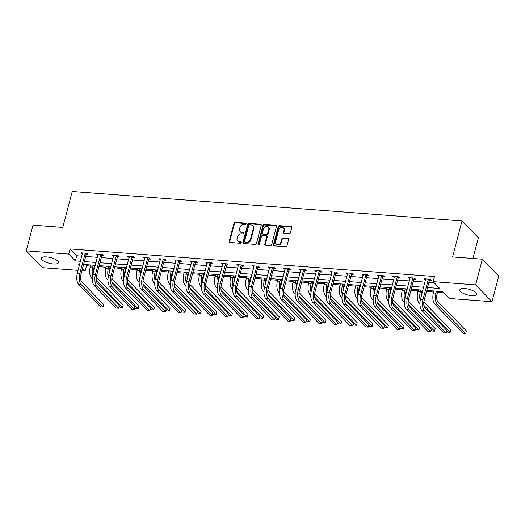 <?xml version="1.0" encoding="UTF-8"?>
<svg xmlns="http://www.w3.org/2000/svg" width="525" height="525" viewBox="0 0 525 525"><rect width="100%" height="100%" fill="white"/><g stroke="black" fill="none" stroke-linecap="round" stroke-linejoin="round"><path stroke-width="0.79" d="M246.166 223.88A0.774 0.637 -44.2 0 0 245.661 223.125L235.233 222.331A1.103 0.912 -44.2 0 0 233.986 223.269L229.222 241.428A1.103 0.912 -44.2 0 0 229.937 242.511L240.371 243.298A0.774 0.637 -44.2 0 0 240.739 241.887L239.387 241.782A3.537 2.92 -44.2 0 1 237.7 241.021A3.537 2.92 -44.2 0 1 237.097 238.317L237.49 236.801A3.537 2.92 -44.2 0 1 241.48 233.815L242.832 233.914A0.774 0.637 -44.2 0 0 243.2 232.503L241.848 232.404A3.537 2.92 -44.2 0 1 240.161 231.643A3.537 2.92 -44.2 0 1 239.558 228.939L239.951 227.423A3.537 2.92 -44.2 0 1 243.941 224.431L245.293 224.536A0.774 0.637 -44.2 0 0 246.166 223.88M246.179 223.591A0.774 0.637 -44.2 0 0 246.107 223.578L235.673 222.79A1.103 0.912 -44.2 0 0 234.432 223.722L229.668 241.881A1.103 0.912 -44.2 0 0 229.681 242.452M241.257 242.353A0.774 0.637 -44.2 0 0 241.178 242.34L239.387 241.782M243.718 232.969A0.774 0.637 -44.2 0 0 243.646 232.956L241.848 232.404M471.772 295.667A8.787 2.914 14.7 0 1 459.821 289.892A8.787 2.914 14.7 0 1 464.868 288.573A8.787 2.914 14.7 0 1 476.818 294.354A8.787 2.914 14.7 0 1 471.772 295.667M53.392 263.996A8.787 2.914 14.7 0 1 41.442 258.221A8.787 2.914 14.7 0 1 46.489 256.902A8.787 2.914 14.7 0 1 58.439 262.677A8.787 2.914 14.7 0 1 53.392 263.996M289.163 233.671A1.103 0.912 -44.2 0 0 290.41 232.732L291.749 227.64A1.103 0.912 -44.2 0 0 291.034 226.557L279.451 225.678A1.103 0.912 -44.2 0 0 278.204 226.616L273.44 244.775A1.103 0.912 -44.2 0 0 274.155 245.857L285.738 246.73A1.103 0.912 -44.2 0 0 286.985 245.798L288.599 239.643A1.103 0.912 -44.2 0 0 287.884 238.56L282.929 238.186A1.103 0.912 -44.2 0 0 281.682 239.118L280.882 242.169A2.96 2.441 -44.2 0 1 278.814 244.466A2.96 2.441 -44.2 0 1 276.137 244.04A2.96 2.441 -44.2 0 1 275.625 241.776L278.762 229.819A2.96 2.441 -44.2 0 1 280.829 227.522A2.96 2.441 -44.2 0 1 283.507 227.955A2.96 2.441 -44.2 0 1 284.012 230.219L283.493 232.214A1.103 0.912 -44.2 0 0 284.209 233.297L289.163 233.671M78.081 270.375L42.63 267.691L26.25 250.865L32.99 225.173L62.79 227.423L72.227 191.461L462.007 220.966L452.57 256.935L482.37 259.192L475.624 284.885L492.01 301.711L449.512 298.489L442.87 291.67L426.773 290.45M26.25 250.865L68.749 254.08L75.39 260.899L80.469 261.286M427.527 287.562L439.773 288.488L433.132 281.662L434.477 276.524L70.094 248.942L68.749 254.08M433.132 281.662L475.624 284.885M261.22 225.33A1.103 0.912 -44.2 0 0 260.505 224.247L248.922 223.368A1.103 0.912 -44.2 0 0 247.675 224.306L242.918 242.465A1.103 0.912 -44.2 0 0 243.633 243.548L255.216 244.42A1.103 0.912 -44.2 0 0 256.463 243.488L261.22 225.33M264.187 224.523L275.769 225.402A1.103 0.912 -44.2 0 1 276.485 226.485L271.72 244.643A1.103 0.912 -44.2 0 1 270.473 245.575L265.519 245.201A1.103 0.912 -44.2 0 1 264.803 244.118L266.733 236.755A1.103 0.912 -44.2 0 0 266.017 235.673L262.73 235.423A1.103 0.912 -44.2 0 0 261.483 236.355L259.475 244.027A0.774 0.637 -44.2 0 1 258.097 243.922L262.94 225.461A1.103 0.912 -44.2 0 1 264.187 224.523L264.633 224.982L276.209 225.855L275.769 225.402M472.959 258.477L478.387 237.792L462.007 220.966M70.094 248.942L76.735 255.76L81.815 256.147M85.693 256.443L97.414 257.329M101.292 257.624L113.013 258.51M116.891 258.805L128.612 259.691M132.49 259.987L144.211 260.873M148.089 261.168L159.81 262.054M163.688 262.342L175.409 263.235M179.287 263.524L191.008 264.416M194.887 264.705L206.607 265.598M210.486 265.886L222.206 266.779M226.085 267.067L237.805 267.96M241.684 268.249L253.404 269.135M257.283 269.43L269.003 270.316M272.882 270.611L284.603 271.497M288.481 271.793L300.202 272.678M304.08 272.974L315.801 273.86M319.679 274.155L331.4 275.041M335.278 275.336L347.005 276.222M350.877 276.517L362.604 277.403M366.476 277.699L378.203 278.585M382.075 278.88L393.803 279.766M397.674 280.061L409.402 280.947M413.273 281.243L425.001 282.128M428.879 282.424L434.26 282.831M86.389 254.284L88.01 254.402L86.907 253.267L80.903 252.814L82.386 253.982M101.988 255.465L103.609 255.583L102.506 254.448L96.502 253.995L97.985 255.157M117.587 256.646L119.208 256.764L118.105 255.629L112.107 255.176L113.584 256.338M133.186 257.827L134.807 257.946L133.704 256.81L127.706 256.358L129.183 257.519M148.785 259.009L150.406 259.127L149.303 257.992L143.305 257.539L144.782 258.7M164.384 260.19L166.005 260.308L164.903 259.173L158.904 258.72L160.381 259.882M179.983 261.365L181.611 261.489L180.502 260.354L174.503 259.901L175.98 261.063M195.582 262.546L197.21 262.671L196.101 261.535L190.102 261.082L191.579 262.244M211.181 263.727L212.809 263.852L211.7 262.717L205.702 262.264L207.178 263.425M226.78 264.908L228.408 265.033L227.299 263.898L221.301 263.445L222.777 264.607M242.379 266.09L244.007 266.214L242.898 265.079L236.9 264.626L238.376 265.788M257.978 267.271L259.606 267.396L258.497 266.26L252.499 265.801L253.975 266.969M273.577 268.452L275.205 268.577L274.096 267.442L268.098 266.982L269.574 268.15M289.177 269.633L290.804 269.758L289.695 268.623L283.697 268.163L285.173 269.332M304.776 270.815L306.403 270.939L305.294 269.804L299.296 269.345L300.772 270.513M320.375 271.996L322.002 272.121L320.893 270.985L314.895 270.526L316.372 271.694M335.974 273.177L337.601 273.302L336.492 272.16L330.494 271.707L331.971 272.875M351.573 274.358L353.2 274.483L352.091 273.341L346.093 272.888L347.57 274.057M367.172 275.54L368.799 275.664L367.69 274.522L361.692 274.07L363.169 275.238M382.771 276.721L384.398 276.846L383.289 275.704L377.291 275.251L378.768 276.419M398.37 277.902L399.998 278.027L398.888 276.885L392.89 276.432L394.367 277.6M413.969 279.083L415.597 279.202L414.488 278.066L408.489 277.613L409.966 278.782M429.575 280.265L431.196 280.383L430.087 279.248L424.088 278.795L425.565 279.963M85.345 264.607L86.481 265.768L90.457 266.07M94.329 266.365L95.032 266.418M98.91 266.707L106.057 267.251M109.928 267.54L110.631 267.599M114.509 267.888L121.656 268.433M125.534 268.721L126.23 268.78M130.108 269.069L137.255 269.614M141.133 269.902L141.829 269.955M145.707 270.25L152.854 270.795M156.732 271.084L157.428 271.136M161.306 271.432L168.453 271.976M172.331 272.265L173.027 272.317M176.905 272.613L184.052 273.158M187.93 273.446L188.626 273.499M192.504 273.794L199.651 274.332M203.529 274.627L204.225 274.68M208.103 274.975L215.25 275.513M219.128 275.809L219.824 275.861M223.702 276.157L230.849 276.695M234.727 276.99L235.423 277.043M239.302 277.338L246.448 277.876M250.327 278.171L251.022 278.224M254.901 278.519L262.047 279.057M265.926 279.353L266.621 279.405M270.5 279.7L277.646 280.238M281.525 280.534L282.22 280.586M286.099 280.882L293.245 281.42M297.124 281.715L297.819 281.767M301.698 282.063L308.844 282.601M312.723 282.896L313.418 282.949M317.297 283.244L324.443 283.782M328.322 284.077L329.017 284.13M332.896 284.425L340.042 284.963M343.921 285.259L344.617 285.311M348.495 285.607L355.642 286.145M359.52 286.44L360.216 286.493M364.094 286.788L371.241 287.326M375.119 287.621L375.815 287.674M379.693 287.969L386.84 288.507M390.718 288.803L391.414 288.855M395.292 289.144L402.439 289.688M406.317 289.984L407.013 290.036M410.891 290.325L418.038 290.87M421.916 291.165L422.612 291.217M426.49 291.506L433.637 292.051M437.515 292.346L444.006 292.832M482.37 259.192L498.75 276.019L492.01 301.711M86.481 265.768L85.129 270.907L81.959 270.664M79.708 264.18L78.487 264.082L79.472 265.092M82.582 268.288L85.129 270.907M422.894 290.161L411.167 289.268M407.295 288.98L395.568 288.087M391.696 287.798L379.969 286.906M376.097 286.617L364.37 285.725M360.498 285.436L348.771 284.543M344.899 284.255L333.172 283.369M329.293 283.073L317.572 282.188M313.694 281.892L301.973 281.006M298.095 280.711L286.374 279.825M282.496 279.53L270.775 278.644M266.897 278.348L255.176 277.463M251.298 277.167L239.577 276.281M235.699 275.986L223.978 275.1M220.1 274.805L208.379 273.919M204.501 273.623L192.78 272.738M188.902 272.442L177.181 271.556M173.302 271.261L161.582 270.375M157.703 270.08L145.983 269.194M142.104 268.898L130.384 268.012M126.505 267.717L114.785 266.831M110.906 266.536L99.186 265.65M95.307 265.355L83.587 264.469M84.348 261.581L96.068 262.467M99.947 262.762L111.668 263.648M115.546 263.944L127.267 264.83M131.145 265.125L142.866 266.011M146.744 266.306L158.465 267.192M162.343 267.481L174.064 268.373M177.942 268.662L189.663 269.555M193.541 269.843L205.262 270.736M209.14 271.025L220.861 271.917M224.739 272.206L236.46 273.092M240.338 273.387L252.059 274.273M255.938 274.568L267.658 275.454M271.537 275.75L283.257 276.636M287.136 276.931L298.856 277.817M302.735 278.112L314.455 278.998M318.334 279.293L330.054 280.179M333.933 280.475L345.653 281.361M349.532 281.656L361.252 282.542M365.131 282.837L376.852 283.723M380.73 284.018L392.451 284.904M396.329 285.2L408.05 286.086M411.928 286.381L423.649 287.267M76.735 255.76L75.39 260.899M82.012 253.949L82.281 252.919M97.611 255.13L97.88 254.1M113.21 256.312L113.479 255.281M128.809 257.493L129.078 256.463M144.408 258.674L144.683 257.644M160.007 259.855L160.282 258.825M175.606 261.037L175.882 260.006M191.205 262.218L191.481 261.188M206.804 263.399L207.08 262.369M222.403 264.58L222.679 263.543M238.002 265.762L238.278 264.725M253.601 266.943L253.877 265.906M269.2 268.124L269.476 267.087M284.799 269.305L285.075 268.268M300.398 270.487L300.674 269.45M315.998 271.668L316.273 270.631M331.597 272.849L331.872 271.812M347.202 274.024L347.471 272.993M362.801 275.205L363.07 274.175M378.4 276.386L378.669 275.356M393.999 277.567L394.268 276.537M409.598 278.749L409.867 277.718M425.197 279.93L425.467 278.9M240.161 231.643L240.607 232.096A3.537 2.92 -44.2 0 0 242.294 232.857M237.7 241.021L238.147 241.48A3.537 2.92 -44.2 0 0 239.833 242.235M261.207 224.759A1.103 0.912 -44.2 0 0 260.951 224.7L249.368 223.827A1.103 0.912 -44.2 0 0 248.122 224.759L243.357 242.918A1.103 0.912 -44.2 0 0 243.377 243.488M249.631 224.864A0.774 0.637 -44.2 0 0 248.765 225.52L244.578 241.454A0.774 0.637 -44.2 0 0 245.083 242.215L246.507 242.32A3.537 2.92 -44.2 0 0 250.491 239.334L253.352 228.441A3.537 2.92 -44.2 0 0 252.748 225.73A3.537 2.92 -44.2 0 0 251.055 224.969L249.631 224.864M244.716 242.045L245.155 242.504A0.774 0.637 -44.2 0 0 245.523 242.668L245.083 242.215M252.748 225.73L253.188 226.19A3.537 2.92 -44.2 0 1 253.792 228.893L250.937 239.787A3.537 2.92 -44.2 0 1 246.947 242.78L245.523 242.668M266.543 235.909L266.989 236.362A1.103 0.912 -44.2 0 1 267.179 237.208L265.243 244.571A1.103 0.912 -44.2 0 0 265.263 245.142M264.633 224.982A1.103 0.912 -44.2 0 0 263.386 225.914L258.543 244.374A0.774 0.637 -44.2 0 0 258.523 244.67M268.741 229.117A2.96 2.441 -44.2 0 0 268.236 226.852A2.96 2.441 -44.2 0 0 265.558 226.419A2.96 2.441 -44.2 0 0 263.491 228.716L262.382 232.929A1.103 0.912 -44.2 0 0 263.097 234.012L266.392 234.262A1.103 0.912 -44.2 0 0 267.632 233.323L268.741 229.117L269.181 229.569A2.96 2.441 -44.2 0 0 268.675 227.305L268.236 226.852M262.572 233.776L263.018 234.229A1.103 0.912 -44.2 0 0 263.543 234.465L263.097 234.012M269.181 229.569L268.078 233.782A1.103 0.912 -44.2 0 1 266.831 234.714L263.543 234.465M283.507 227.955L283.953 228.414A2.96 2.441 -44.2 0 1 284.458 230.672L283.933 232.667A1.103 0.912 -44.2 0 0 283.953 233.238M276.137 244.04L276.577 244.493A2.96 2.441 -44.2 0 0 279.254 244.926A2.96 2.441 -44.2 0 0 281.321 242.629L280.882 242.169M288.579 239.072A1.103 0.912 -44.2 0 0 288.323 239.019L283.369 238.639A1.103 0.912 -44.2 0 0 282.122 239.577L281.321 242.629M291.729 227.069A1.103 0.912 -44.2 0 0 291.473 227.01L279.891 226.137A1.103 0.912 -44.2 0 0 278.644 227.069L273.886 245.227A1.103 0.912 -44.2 0 0 273.899 245.798M94.612 265.302L93.831 268.268A5.631 2.566 94.3 0 0 93.496 272.265M92.662 275.618A8.446 3.846 -85.7 0 1 92.728 267.133L93.233 265.204M92.361 278.919L91.527 278.06A8.446 3.846 -85.7 0 1 90.228 266.943L90.733 265.013M96.246 277.272L123.237 304.992L122.561 307.558L96.305 280.593M122.561 307.558L120.061 307.374L119.103 306.39M82.53 252.938L77.326 273.262L79.826 273.453L85.28 253.142M87.006 253.372L86.179 254.592L80.935 274.588A5.631 2.566 94.3 0 0 81.795 282.004L103.694 304.487L103.018 307.059L81.126 284.57A8.446 3.846 -85.7 0 1 79.826 273.453M103.018 307.059L100.518 306.869L78.625 284.379A8.446 3.846 -85.7 0 1 77.326 273.262M86.179 254.592L85.07 253.457M110.211 266.483L109.43 269.45A5.631 2.566 94.3 0 0 109.095 273.446M108.262 276.8A8.446 3.846 -85.7 0 1 108.327 268.314L108.832 266.378M107.96 280.101L107.126 279.241A8.446 3.846 -85.7 0 1 105.827 268.124L106.332 266.195M111.845 278.453L138.836 306.173L138.16 308.739L111.904 281.774M138.16 308.739L135.66 308.556L134.702 307.571M125.81 267.665L125.029 270.631A5.631 2.566 94.3 0 0 124.694 274.627M123.861 277.981A8.446 3.846 -85.7 0 1 123.926 269.496L124.432 267.56M123.559 281.282L122.725 280.422A8.446 3.846 -85.7 0 1 121.426 269.305L121.931 267.376M127.444 279.635L154.435 307.355L153.759 309.921L127.503 282.955M153.759 309.921L151.259 309.73L150.301 308.752M98.129 254.12L92.925 274.444L95.425 274.634L100.879 254.323M102.605 254.553L101.778 255.773L96.534 275.769A5.631 2.566 94.3 0 0 97.401 283.185L119.293 305.668L118.617 308.241L96.725 285.751A8.446 3.846 -85.7 0 1 95.425 274.634M118.617 308.241L116.117 308.05L94.224 285.561A8.446 3.846 -85.7 0 1 92.925 274.444M101.778 255.773L100.669 254.638M113.728 255.301L108.524 275.625L111.024 275.815L116.478 255.504M118.204 255.734L117.377 256.955L112.133 276.951A5.631 2.566 94.3 0 0 113 284.366L134.892 306.849L134.216 309.422L112.324 286.932A8.446 3.846 -85.7 0 1 111.024 275.815M134.216 309.422L131.716 309.232L109.823 286.742A8.446 3.846 -85.7 0 1 108.524 275.625M117.377 256.955L116.268 255.819M141.409 268.846L140.628 271.812A5.631 2.566 94.3 0 0 140.293 275.809M139.46 279.156A8.446 3.846 -85.7 0 1 139.525 270.677L140.031 268.741M139.158 282.463L138.324 281.603A8.446 3.846 -85.7 0 1 137.025 270.487L137.53 268.557M143.043 280.816L170.034 308.536L169.358 311.102L143.102 284.137M169.358 311.102L166.858 310.912L165.9 309.934M157.008 270.027L156.227 272.993A5.631 2.566 94.3 0 0 155.892 276.99M155.059 280.337A8.446 3.846 -85.7 0 1 155.124 271.858L155.63 269.922M154.757 283.644L153.923 282.785A8.446 3.846 -85.7 0 1 152.624 271.668L153.129 269.738M158.642 281.997L185.633 309.717L184.957 312.283L158.701 285.311M184.957 312.283L182.457 312.093L181.499 311.115M172.607 271.208L171.826 274.175A5.631 2.566 94.3 0 0 171.491 278.171M170.658 281.518A8.446 3.846 -85.7 0 1 170.723 273.039L171.229 271.103M170.356 284.826L169.523 283.966A8.446 3.846 -85.7 0 1 168.223 272.849L168.728 270.913M174.241 283.178L201.232 310.898L200.557 313.464L174.3 286.493M200.557 313.464L198.056 313.274L197.098 312.296M129.327 256.482L124.123 276.806L126.623 276.997L132.077 256.686M133.803 256.915L132.976 258.136L127.732 278.132A5.631 2.566 94.3 0 0 128.599 285.548L150.491 308.031L149.815 310.603L127.923 288.113A8.446 3.846 -85.7 0 1 126.623 276.997M149.815 310.603L147.315 310.413L125.422 287.923A8.446 3.846 -85.7 0 1 124.123 276.806M132.976 258.136L131.867 257.001M144.926 257.663L139.722 277.988L142.222 278.178L147.676 257.867M149.402 258.097L148.575 259.317L143.332 279.313A5.631 2.566 94.3 0 0 144.198 286.722L166.09 309.212L165.414 311.784L143.522 289.295A8.446 3.846 -85.7 0 1 142.222 278.178M165.414 311.784L162.914 311.594L141.022 289.104A8.446 3.846 -85.7 0 1 139.722 277.988M148.575 259.317L147.466 258.182M160.525 258.838L155.321 279.169L157.822 279.359L163.275 259.048M165.001 259.278L164.174 260.498L158.931 280.494A5.631 2.566 94.3 0 0 159.797 287.903L181.689 310.393L181.013 312.966L159.121 290.476A8.446 3.846 -85.7 0 1 157.822 279.359M181.013 312.966L178.513 312.775L156.621 290.286A8.446 3.846 -85.7 0 1 155.321 279.169M164.174 260.498L163.065 259.363M188.206 272.39L187.425 275.356A5.631 2.566 94.3 0 0 187.09 279.353M186.257 282.699A8.446 3.846 -85.7 0 1 186.323 274.221L186.828 272.285M185.955 286L185.122 285.147A8.446 3.846 -85.7 0 1 183.822 274.03L184.327 272.094M189.84 284.36L216.832 312.08L216.156 314.646L189.899 287.674M216.156 314.646L213.655 314.455L212.697 313.478M176.124 260.019L170.92 280.35L173.421 280.54L178.881 260.229M180.6 260.459L179.773 261.68L174.53 281.676A5.631 2.566 94.3 0 0 175.396 289.085L197.288 311.574L196.613 314.147L174.72 291.657A8.446 3.846 -85.7 0 1 173.421 280.54M196.613 314.147L194.112 313.957L172.22 291.467A8.446 3.846 -85.7 0 1 170.92 280.35M179.773 261.68L178.664 260.544M203.805 273.571L203.024 276.537A5.631 2.566 94.3 0 0 202.689 280.534M201.856 283.881A8.446 3.846 -85.7 0 1 201.922 275.402L202.427 273.466M201.554 287.182L200.721 286.328A8.446 3.846 -85.7 0 1 199.421 275.212L199.927 273.276M205.439 285.541L232.431 313.261L231.755 315.827L205.498 288.855M231.755 315.827L229.254 315.637L228.296 314.652M191.723 261.201L186.519 281.531L189.02 281.722L194.48 261.411M196.199 261.64L195.372 262.861L190.129 282.857A5.631 2.566 94.3 0 0 190.995 290.266L212.887 312.756L212.212 315.328L190.319 292.838A8.446 3.846 -85.7 0 1 189.02 281.722M212.212 315.328L209.711 315.138L187.819 292.648A8.446 3.846 -85.7 0 1 186.519 281.531M195.372 262.861L194.263 261.726M219.404 274.752L218.623 277.718A5.631 2.566 94.3 0 0 218.288 281.715M217.455 285.062A8.446 3.846 -85.7 0 1 217.521 276.583L218.026 274.647M217.153 288.363L216.32 287.51A8.446 3.846 -85.7 0 1 215.02 276.393L215.526 274.457M221.038 286.722L248.03 314.442L247.354 317.008L221.097 290.036M247.354 317.008L244.853 316.818L243.895 315.833M207.323 262.382L202.118 282.713L204.619 282.903L210.079 262.592M211.798 262.815L210.971 264.042L205.728 284.038A5.631 2.566 94.3 0 0 206.594 291.447L228.487 313.937L227.811 316.509L205.918 294.02A8.446 3.846 -85.7 0 1 204.619 282.903M227.811 316.509L225.317 316.319L203.418 293.829A8.446 3.846 -85.7 0 1 202.118 282.713M210.971 264.042L209.862 262.907M235.003 275.933L234.222 278.9A5.631 2.566 94.3 0 0 233.887 282.896M233.054 286.243A8.446 3.846 -85.7 0 1 233.12 277.764L233.625 275.828M232.752 289.544L231.919 288.691A8.446 3.846 -85.7 0 1 230.619 277.574L231.125 275.638M236.637 287.903L263.629 315.623L262.953 318.189L236.696 291.217M262.953 318.189L260.452 317.999L259.494 317.015M222.922 263.563L217.718 283.894L220.218 284.084L225.678 263.773M227.397 263.996L226.57 265.223L221.327 285.219A5.631 2.566 94.3 0 0 222.193 292.628L244.086 315.118L243.41 317.691L221.517 295.201A8.446 3.846 -85.7 0 1 220.218 284.084M243.41 317.691L240.916 317.5L219.017 295.011A8.446 3.846 -85.7 0 1 217.718 283.894M226.57 265.223L225.461 264.088M250.602 277.115L249.821 280.081A5.631 2.566 94.3 0 0 249.487 284.077M248.653 287.424A8.446 3.846 -85.7 0 1 248.719 278.939L249.224 277.01M248.351 290.725L247.518 289.872A8.446 3.846 -85.7 0 1 246.218 278.755L246.724 276.819M252.236 289.078L279.228 316.798L278.552 319.371L252.295 292.399M278.552 319.371L276.052 319.18L275.1 318.196M238.521 264.744L233.317 285.075L235.817 285.259L241.277 264.954M242.996 265.178L242.169 266.405L236.926 286.401A5.631 2.566 94.3 0 0 237.792 293.81L259.685 316.299L259.009 318.865L237.116 296.382A8.446 3.846 -85.7 0 1 235.817 285.259M259.009 318.865L256.515 318.682L234.616 296.192A8.446 3.846 -85.7 0 1 233.317 285.075M242.169 266.405L241.06 265.269M266.201 278.296L265.42 281.262A5.631 2.566 94.3 0 0 265.086 285.259M264.252 288.606A8.446 3.846 -85.7 0 1 264.318 280.12L264.823 278.191M263.95 291.907L263.117 291.053A8.446 3.846 -85.7 0 1 261.817 279.937L262.323 278.001M267.835 290.259L294.827 317.979L294.151 320.552L267.894 293.58M294.151 320.552L291.651 320.362L290.699 319.377M254.12 265.926L248.916 286.256L251.416 286.44L256.876 266.136M258.595 266.359L257.768 267.586L252.525 287.582A5.631 2.566 94.3 0 0 253.391 294.991L275.284 317.481L274.614 320.047L252.715 297.563A8.446 3.846 -85.7 0 1 251.416 286.44M274.614 320.047L272.114 319.863L250.215 297.373A8.446 3.846 -85.7 0 1 248.916 286.256M257.768 267.586L256.659 266.451M281.8 279.477L281.019 282.443A5.631 2.566 94.3 0 0 280.685 286.433M279.851 289.787A8.446 3.846 -85.7 0 1 279.917 281.302L280.422 279.372M279.549 293.088L278.716 292.235A8.446 3.846 -85.7 0 1 277.417 281.118L277.922 279.182M283.434 291.441L310.426 319.161L309.75 321.733L283.493 294.761M309.75 321.733L307.25 321.543L306.298 320.558M269.719 267.107L264.515 287.438L267.015 287.621L272.475 267.317M274.194 267.54L273.368 268.767L268.124 288.763A5.631 2.566 94.3 0 0 268.99 296.172L290.883 318.662L290.213 321.228L268.314 298.745A8.446 3.846 -85.7 0 1 267.015 287.621M290.213 321.228L287.713 321.044L265.814 298.554A8.446 3.846 -85.7 0 1 264.515 287.438M273.368 268.767L272.258 267.632M297.399 280.658L296.618 283.625A5.631 2.566 94.3 0 0 296.284 287.615M295.45 290.968A8.446 3.846 -85.7 0 1 295.516 282.483L296.021 280.553M295.148 294.269L294.315 293.416A8.446 3.846 -85.7 0 1 293.016 282.299L293.521 280.363M299.033 292.622L326.025 320.342L325.349 322.914L299.092 295.942M325.349 322.914L322.849 322.724L321.897 321.74M285.318 268.288L280.114 288.619L282.614 288.803L288.074 268.498M289.793 268.721L288.967 269.948L283.723 289.944A5.631 2.566 94.3 0 0 284.589 297.353L306.482 319.843L305.812 322.409L283.913 299.926A8.446 3.846 -85.7 0 1 282.614 288.803M305.812 322.409L303.312 322.219L281.413 299.736A8.446 3.846 -85.7 0 1 280.114 288.619M288.967 269.948L287.858 268.813M312.998 281.84L312.224 284.806A5.631 2.566 94.3 0 0 311.883 288.796M311.049 292.149A8.446 3.846 -85.7 0 1 311.115 283.664L311.62 281.735M310.748 295.45L309.914 294.597A8.446 3.846 -85.7 0 1 308.615 283.474L309.12 281.544M314.632 293.803L341.624 321.523L340.948 324.096L314.692 297.124M340.948 324.096L338.448 323.905L337.496 322.921M300.917 269.469L295.713 289.793L298.213 289.984L303.673 269.679M305.392 269.902L304.566 271.13L299.322 291.126A5.631 2.566 94.3 0 0 300.188 298.535L322.081 321.024L321.412 323.59L299.512 301.107A8.446 3.846 -85.7 0 1 298.213 289.984M321.412 323.59L318.911 323.4L297.012 300.917A8.446 3.846 -85.7 0 1 295.713 289.793M304.566 271.13L303.457 269.994M328.598 283.021L327.823 285.987A5.631 2.566 94.3 0 0 327.482 289.977M326.648 293.331A8.446 3.846 -85.7 0 1 326.714 284.845L327.219 282.916M326.347 296.632L325.513 295.778A8.446 3.846 -85.7 0 1 324.214 284.655L324.719 282.726M330.232 294.984L357.223 322.704L356.547 325.277L330.291 298.305M356.547 325.277L354.047 325.087L353.095 324.102M316.516 270.651L311.312 290.975L313.812 291.165L319.272 270.861M320.992 271.084L320.165 272.311L314.921 292.307A5.631 2.566 94.3 0 0 315.787 299.716L337.68 322.206L337.011 324.772L315.112 302.282A8.446 3.846 -85.7 0 1 313.812 291.165M337.011 324.772L334.51 324.581L312.611 302.098A8.446 3.846 -85.7 0 1 311.312 290.975M320.165 272.311L319.056 271.169M344.197 284.202L343.422 287.162A5.631 2.566 94.3 0 0 343.081 291.158M342.248 294.512A8.446 3.846 -85.7 0 1 342.313 286.027L342.818 284.097M341.946 297.813L341.112 296.96A8.446 3.846 -85.7 0 1 339.813 285.836L340.318 283.907M345.831 296.166L372.822 323.886L372.146 326.458L345.89 299.486M372.146 326.458L369.646 326.268L368.694 325.283M332.115 271.832L326.911 292.156L329.411 292.346L334.871 272.042M336.591 272.265L335.764 273.492L330.52 293.482A5.631 2.566 94.3 0 0 331.387 300.897L353.279 323.387L352.61 325.953L330.711 303.463A8.446 3.846 -85.7 0 1 329.411 292.346M352.61 325.953L350.109 325.762L328.21 303.279A8.446 3.846 -85.7 0 1 326.911 292.156M335.764 273.492L334.655 272.35M359.796 285.383L359.021 288.343A5.631 2.566 94.3 0 0 358.68 292.34M357.847 295.693A8.446 3.846 -85.7 0 1 357.912 287.208L358.417 285.278M357.545 298.994L356.711 298.141A8.446 3.846 -85.7 0 1 355.412 287.017L355.917 285.088M361.43 297.347L388.421 325.067L387.745 327.639L361.489 300.668M387.745 327.639L385.245 327.449L384.293 326.465M347.714 273.013L342.51 293.337L345.01 293.527L350.47 273.223M352.19 273.446L351.363 274.673L346.119 294.663A5.631 2.566 94.3 0 0 346.986 302.078L368.878 324.568L368.209 327.134L346.31 304.644A8.446 3.846 -85.7 0 1 345.01 293.527M368.209 327.134L365.708 326.944L343.809 304.461A8.446 3.846 -85.7 0 1 342.51 293.337M351.363 274.673L350.26 273.532M375.395 286.565L374.62 289.524A5.631 2.566 94.3 0 0 374.279 293.521M373.446 296.874A8.446 3.846 -85.7 0 1 373.511 288.389L374.017 286.46M373.144 300.175L372.31 299.316A8.446 3.846 -85.7 0 1 371.011 288.199L371.516 286.269M377.029 298.528L404.02 326.248L403.344 328.821L377.088 301.849M403.344 328.821L400.844 328.63L399.892 327.646M363.313 274.194L358.109 294.518L360.609 294.709L366.069 274.404M367.789 274.627L366.962 275.855L361.718 295.844A5.631 2.566 94.3 0 0 362.585 303.26L384.477 325.749L383.808 328.315L361.909 305.826A8.446 3.846 -85.7 0 1 360.609 294.709M383.808 328.315L381.308 328.125L359.408 305.635A8.446 3.846 -85.7 0 1 358.109 294.518M366.962 275.855L365.859 274.713M390.994 287.746L390.219 290.706A5.631 2.566 94.3 0 0 389.878 294.702M389.045 298.056A8.446 3.846 -85.7 0 1 389.11 289.57L389.616 287.641M388.743 301.357L387.909 300.497A8.446 3.846 -85.7 0 1 386.61 289.38L387.115 287.451M392.628 299.709L419.619 327.429L418.943 330.002L392.687 303.03M418.943 330.002L416.443 329.812L415.492 328.827M378.912 275.376L373.708 295.7L376.208 295.89L381.668 275.586M383.388 275.809L382.561 277.036L377.317 297.025A5.631 2.566 94.3 0 0 378.184 304.441L400.076 326.931L399.407 329.497L377.508 307.007A8.446 3.846 -85.7 0 1 376.208 295.89M399.407 329.497L396.907 329.306L375.008 306.817A8.446 3.846 -85.7 0 1 373.708 295.7M382.561 277.036L381.458 275.894M406.593 288.927L405.818 291.887A5.631 2.566 94.3 0 0 405.477 295.883M404.65 299.237A8.446 3.846 -85.7 0 1 404.709 290.752L405.215 288.822M404.342 302.538L403.508 301.678A8.446 3.846 -85.7 0 1 402.209 290.561L402.714 288.632M408.227 300.891L435.218 328.611L434.542 331.177L408.286 304.211M434.542 331.177L432.049 330.993L431.091 330.008M394.511 276.557L389.307 296.881L391.808 297.071L397.267 276.767M398.987 276.99L398.16 278.217L392.917 298.207A5.631 2.566 94.3 0 0 393.783 305.622L415.675 328.112L415.006 330.678L393.107 308.188A8.446 3.846 -85.7 0 1 391.808 297.071M415.006 330.678L412.506 330.488L390.607 307.998A8.446 3.846 -85.7 0 1 389.307 296.881M398.16 278.217L397.058 277.075M422.192 290.102L421.417 293.068A5.631 2.566 94.3 0 0 421.076 297.065M420.249 300.418A8.446 3.846 -85.7 0 1 420.308 291.933L420.814 290.003M419.941 303.719L419.108 302.859A8.446 3.846 -85.7 0 1 417.808 291.743L418.313 289.813M423.826 302.072L450.817 329.792L450.142 332.358L423.885 305.392M450.142 332.358L447.648 332.174L446.69 331.19M410.11 277.738L404.906 298.062L407.407 298.252L412.867 277.948M414.586 278.171L413.759 279.392L408.516 299.388A5.631 2.566 94.3 0 0 409.382 306.803L431.274 329.287L430.605 331.859L408.706 309.369A8.446 3.846 -85.7 0 1 407.407 298.252M430.605 331.859L428.105 331.669L406.206 309.179A8.446 3.846 -85.7 0 1 404.906 298.062M413.759 279.392L412.657 278.257M437.791 291.283L437.017 294.249A5.631 2.566 94.3 0 0 437.883 301.665L466.417 330.973L465.741 333.539L437.207 304.231A8.446 3.846 -85.7 0 1 435.908 293.114L436.413 291.185M465.741 333.539L463.247 333.355L434.707 304.041A8.446 3.846 -85.7 0 1 433.407 292.924L433.913 290.994M425.709 278.919L420.505 299.243L423.006 299.434L428.466 279.123M430.185 279.353L429.358 280.573L424.115 300.569A5.631 2.566 94.3 0 0 424.981 307.985L446.873 330.468L446.204 333.04L424.305 310.551A8.446 3.846 -85.7 0 1 423.006 299.434M446.204 333.04L443.704 332.85L421.805 310.36A8.446 3.846 -85.7 0 1 420.505 299.243M429.358 280.573L428.256 279.438M246.107 223.578L245.661 223.125M241.178 242.34L240.739 241.887M243.646 232.956L243.2 232.503M229.668 241.881L229.222 241.428M234.432 223.722L233.986 223.269M235.673 222.79L235.233 222.331M243.357 242.918L242.918 242.465M248.122 224.759L247.675 224.306M249.368 223.827L248.922 223.368M260.951 224.7L260.505 224.247M246.947 242.78L246.507 242.32M250.937 239.787L250.491 239.334M253.792 228.893L253.352 228.441M265.243 244.571L264.803 244.118M267.179 237.208L266.733 236.755M258.543 244.374L258.097 243.922M263.386 225.914L262.94 225.461M266.831 234.714L266.392 234.262M268.078 233.782L267.632 233.323M283.933 232.667L283.493 232.214M284.458 230.672L284.012 230.219M282.122 239.577L281.682 239.118M283.369 238.639L282.929 238.186M288.323 239.019L287.884 238.56M273.886 245.227L273.44 244.775M278.644 227.069L278.204 226.616M279.891 226.137L279.451 225.678M291.473 227.01L291.034 226.557M90.228 266.943L92.728 267.133M91.527 278.06L92.374 278.125M78.625 284.379L81.126 284.57M105.827 268.124L108.327 268.314M107.126 279.241L107.973 279.307M121.426 269.305L123.926 269.496M122.725 280.422L123.572 280.488M94.224 285.561L96.725 285.751M109.823 286.742L112.324 286.932M137.025 270.487L139.525 270.677M138.324 281.603L139.171 281.669M152.624 271.668L155.124 271.858M153.923 282.785L154.77 282.85M168.223 272.849L170.723 273.039M169.523 283.966L170.369 284.032M125.422 287.923L127.923 288.113M141.022 289.104L143.522 289.295M156.621 290.286L159.121 290.476M183.822 274.03L186.323 274.221M185.122 285.147L185.968 285.213M172.22 291.467L174.72 291.657M199.421 275.212L201.922 275.402M200.721 286.328L201.574 286.394M187.819 292.648L190.319 292.838M215.02 276.393L217.521 276.583M216.32 287.51L217.173 287.575M203.418 293.829L205.918 294.02M230.619 277.574L233.12 277.764M231.919 288.691L232.772 288.757M219.017 295.011L221.517 295.201M246.218 278.755L248.719 278.939M247.518 289.872L248.371 289.938M234.616 296.192L237.116 296.382M261.817 279.937L264.318 280.12M263.117 291.053L263.97 291.119M250.215 297.373L252.715 297.563M277.417 281.118L279.917 281.302M278.716 292.235L279.569 292.3M265.814 298.554L268.314 298.745M293.016 282.299L295.516 282.483M294.315 293.416L295.168 293.482M281.413 299.736L283.913 299.926M308.615 283.474L311.115 283.664M309.914 294.597L310.767 294.663M297.012 300.917L299.512 301.107M324.214 284.655L326.714 284.845M325.513 295.778L326.366 295.838M312.611 302.098L315.112 302.282M339.813 285.836L342.313 286.027M341.112 296.96L341.965 297.019M328.21 303.279L330.711 303.463M355.412 287.017L357.912 287.208M356.711 298.141L357.564 298.2M343.809 304.461L346.31 304.644M371.011 288.199L373.511 288.389M372.31 299.316L373.163 299.381M359.408 305.635L361.909 305.826M386.61 289.38L389.11 289.57M387.909 300.497L388.762 300.562M375.008 306.817L377.508 307.007M402.209 290.561L404.709 290.752M403.508 301.678L404.362 301.744M390.607 307.998L393.107 308.188M417.808 291.743L420.308 291.933M419.108 302.859L419.961 302.925M406.206 309.179L408.706 309.369M433.407 292.924L435.908 293.114M434.707 304.041L437.207 304.231M421.805 310.36L424.305 310.551"/></g></svg>
